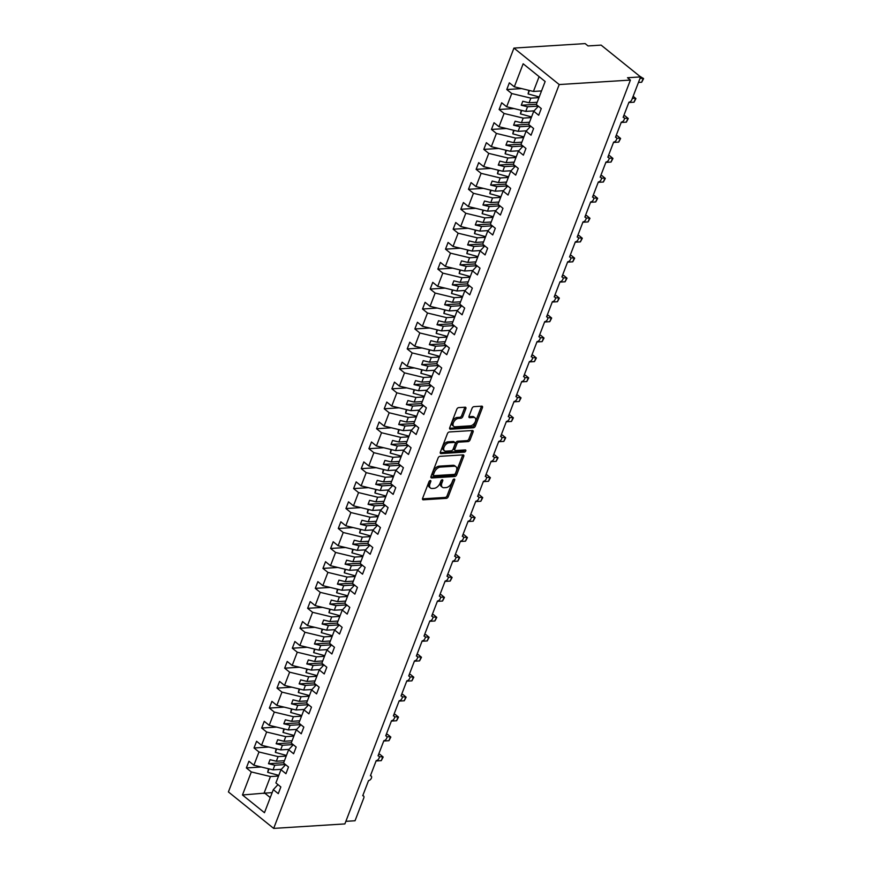 <?xml version="1.0" encoding="UTF-8"?>
<svg xmlns="http://www.w3.org/2000/svg" width="872" height="872" viewBox="0 0 872 872"><rect width="100%" height="100%" fill="white"/><g stroke="black" fill="none" stroke-linecap="round" stroke-linejoin="round"><path stroke-width="1.31" d="M430.321 480.527A1.275 0.752 128.9 0 0 429.002 481.682L422.604 498.326A1.82 1.079 128.9 0 0 422.746 499.656A1.82 1.079 128.9 0 0 423.291 499.809L446.377 498.359A1.82 1.079 128.9 0 0 448.252 496.713L454.65 480.069A1.275 0.752 128.9 0 0 452.851 480.178L452.023 482.336A5.821 3.455 128.9 0 1 445.995 487.601L444.077 487.721A5.821 3.455 128.9 0 1 442.344 487.241A5.821 3.455 128.9 0 1 441.897 482.968L442.725 480.81A1.275 0.752 128.9 0 0 440.927 480.93L440.098 483.088A5.821 3.455 128.9 0 1 434.071 488.353L432.141 488.473A5.821 3.455 128.9 0 1 430.419 487.993A5.821 3.455 128.9 0 1 429.972 483.72L430.79 481.562A1.275 0.752 128.9 0 0 430.321 480.527M465.844 408.685A1.82 1.079 128.9 0 0 465.703 407.344A1.82 1.079 128.9 0 0 465.158 407.202L458.683 407.606A1.82 1.079 128.9 0 0 456.797 409.251L449.701 427.738A1.82 1.079 128.9 0 0 449.843 429.079A1.82 1.079 128.9 0 0 450.388 429.231L473.463 427.771A1.82 1.079 128.9 0 0 475.349 426.125L482.445 407.638A1.82 1.079 128.9 0 0 482.303 406.308A1.82 1.079 128.9 0 0 481.769 406.156L473.943 406.646A1.82 1.079 128.9 0 0 472.057 408.292L469.027 416.206A1.82 1.079 128.9 0 0 469.169 417.535A1.82 1.079 128.9 0 0 469.703 417.688L473.583 417.448A4.861 2.889 128.9 0 1 475.022 417.852A4.861 2.889 128.9 0 1 474.902 422.462A4.861 2.889 128.9 0 1 470.368 425.83L455.173 426.79A4.861 2.889 128.9 0 1 453.723 426.375A4.861 2.889 128.9 0 1 453.854 421.776A4.861 2.889 128.9 0 1 458.389 418.407L460.917 418.244A1.82 1.079 128.9 0 0 462.803 416.598L465.844 408.685L464.678 407.747A1.82 1.079 128.9 0 0 464.809 407.224M273.677 828.4L559.214 84.551L513.946 48.08L228.41 791.929L273.677 828.4L344.876 823.92L630.412 80.071L627.513 77.739L640.582 76.91L631.851 99.659A2.78 1.646 128.9 0 1 628.963 102.177L623.142 117.339A2.78 1.646 128.9 0 1 623.971 117.567A2.78 1.646 128.9 0 1 623.905 120.205A2.78 1.646 128.9 0 1 621.311 122.135L615.49 137.296A2.78 1.646 128.9 0 1 616.308 137.525A2.78 1.646 128.9 0 1 616.242 140.163A2.78 1.646 128.9 0 1 613.648 142.082L607.828 157.243A2.78 1.646 128.9 0 1 608.656 157.483A2.78 1.646 128.9 0 1 608.58 160.11A2.78 1.646 128.9 0 1 605.986 162.039L600.165 177.201A2.78 1.646 128.9 0 1 600.993 177.43A2.78 1.646 128.9 0 1 600.928 180.068A2.78 1.646 128.9 0 1 598.334 181.986L592.513 197.148A2.78 1.646 128.9 0 1 593.331 197.388A2.78 1.646 128.9 0 1 593.265 200.015A2.78 1.646 128.9 0 1 590.671 201.944L584.85 217.106A2.78 1.646 128.9 0 1 585.679 217.335A2.78 1.646 128.9 0 1 585.603 219.973A2.78 1.646 128.9 0 1 583.008 221.891L577.188 237.064A2.78 1.646 128.9 0 1 578.016 237.293A2.78 1.646 128.9 0 1 577.94 239.92A2.78 1.646 128.9 0 1 575.357 241.849L569.536 257.011A2.78 1.646 128.9 0 1 570.353 257.24A2.78 1.646 128.9 0 1 570.288 259.878A2.78 1.646 128.9 0 1 567.694 261.796L561.873 276.969A2.78 1.646 128.9 0 1 562.691 277.198A2.78 1.646 128.9 0 1 562.625 279.825A2.78 1.646 128.9 0 1 560.031 281.754L554.211 296.916A2.78 1.646 128.9 0 1 555.039 297.145A2.78 1.646 128.9 0 1 554.963 299.783A2.78 1.646 128.9 0 1 552.379 301.712L546.559 316.874A2.78 1.646 128.9 0 1 547.376 317.103A2.78 1.646 128.9 0 1 547.311 319.741A2.78 1.646 128.9 0 1 544.717 321.659L538.896 336.821A2.78 1.646 128.9 0 1 539.714 337.061A2.78 1.646 128.9 0 1 539.648 339.688A2.78 1.646 128.9 0 1 537.054 341.617L531.233 356.779A2.78 1.646 128.9 0 1 532.062 357.008A2.78 1.646 128.9 0 1 531.985 359.646A2.78 1.646 128.9 0 1 529.402 361.564L523.571 376.726A2.78 1.646 128.9 0 1 524.399 376.966A2.78 1.646 128.9 0 1 524.334 379.593A2.78 1.646 128.9 0 1 521.739 381.522L515.919 396.684A2.78 1.646 128.9 0 1 516.736 396.913A2.78 1.646 128.9 0 1 516.671 399.55A2.78 1.646 128.9 0 1 514.077 401.469L508.256 416.642A2.78 1.646 128.9 0 1 509.085 416.87A2.78 1.646 128.9 0 1 509.008 419.497A2.78 1.646 128.9 0 1 506.414 421.427L500.593 436.589A2.78 1.646 128.9 0 1 501.422 436.818A2.78 1.646 128.9 0 1 501.356 439.455A2.78 1.646 128.9 0 1 498.762 441.374L492.942 456.547A2.78 1.646 128.9 0 1 493.759 456.775A2.78 1.646 128.9 0 1 493.694 459.402A2.78 1.646 128.9 0 1 491.1 461.332L485.279 476.493A2.78 1.646 128.9 0 1 486.107 476.722A2.78 1.646 128.9 0 1 486.031 479.36A2.78 1.646 128.9 0 1 483.437 481.29L477.616 496.451A2.78 1.646 128.9 0 1 478.445 496.68A2.78 1.646 128.9 0 1 478.379 499.318A2.78 1.646 128.9 0 1 475.785 501.237L469.964 516.398A2.78 1.646 128.9 0 1 470.782 516.638A2.78 1.646 128.9 0 1 470.717 519.265A2.78 1.646 128.9 0 1 468.122 521.194L462.302 536.356A2.78 1.646 128.9 0 1 463.13 536.585A2.78 1.646 128.9 0 1 463.054 539.223A2.78 1.646 128.9 0 1 460.46 541.141L454.639 556.303A2.78 1.646 128.9 0 1 455.467 556.543A2.78 1.646 128.9 0 1 455.391 559.17A2.78 1.646 128.9 0 1 452.808 561.099L446.987 576.261A2.78 1.646 128.9 0 1 447.805 576.49A2.78 1.646 128.9 0 1 447.739 579.128A2.78 1.646 128.9 0 1 445.145 581.046L439.325 596.219A2.78 1.646 128.9 0 1 440.142 596.448A2.78 1.646 128.9 0 1 440.077 599.075A2.78 1.646 128.9 0 1 437.482 601.004L431.662 616.166A2.78 1.646 128.9 0 1 432.49 616.395A2.78 1.646 128.9 0 1 432.414 619.033A2.78 1.646 128.9 0 1 429.831 620.951L424.01 636.124A2.78 1.646 128.9 0 1 424.828 636.353A2.78 1.646 128.9 0 1 424.762 638.98A2.78 1.646 128.9 0 1 422.168 640.909L416.347 656.071A2.78 1.646 128.9 0 1 417.165 656.3A2.78 1.646 128.9 0 1 417.099 658.938A2.78 1.646 128.9 0 1 414.505 660.867L408.685 676.029A2.78 1.646 128.9 0 1 409.513 676.258A2.78 1.646 128.9 0 1 409.437 678.896A2.78 1.646 128.9 0 1 406.853 680.814L401.033 695.976A2.78 1.646 128.9 0 1 401.85 696.216A2.78 1.646 128.9 0 1 401.785 698.843A2.78 1.646 128.9 0 1 399.191 700.772L393.37 715.934A2.78 1.646 128.9 0 1 394.188 716.163A2.78 1.646 128.9 0 1 394.122 718.801A2.78 1.646 128.9 0 1 391.528 720.719L385.707 735.881A2.78 1.646 128.9 0 1 386.536 736.121A2.78 1.646 128.9 0 1 386.46 738.748A2.78 1.646 128.9 0 1 383.865 740.677L378.045 755.839A2.78 1.646 128.9 0 1 378.873 756.068A2.78 1.646 128.9 0 1 378.808 758.705A2.78 1.646 128.9 0 1 376.214 760.624L370.393 775.797A2.78 1.646 128.9 0 1 371.21 776.026A2.78 1.646 128.9 0 1 371.145 778.652A2.78 1.646 128.9 0 1 368.551 780.582L362.73 795.744A2.78 1.646 -51.1 0 1 363.559 795.973A2.78 1.646 -51.1 0 1 363.777 798.022L355.035 820.759L345.868 821.337M559.214 84.551L630.412 80.071M439.978 456.329A1.82 1.079 128.9 0 0 438.093 457.985L430.997 476.472A1.82 1.079 128.9 0 0 431.139 477.802A1.82 1.079 128.9 0 0 431.684 477.954L454.759 476.504A1.82 1.079 128.9 0 0 456.645 474.858L463.74 456.372A1.82 1.079 128.9 0 0 463.599 455.031A1.82 1.079 128.9 0 0 463.065 454.879L439.978 456.329M440.349 452.099L447.445 433.613A1.82 1.079 128.9 0 1 449.331 431.967L472.417 430.517A1.82 1.079 128.9 0 1 472.951 430.67A1.82 1.079 128.9 0 1 473.093 432L470.063 439.913A1.82 1.079 128.9 0 1 468.177 441.559L458.814 442.148A1.82 1.079 128.9 0 0 456.928 443.804L454.912 449.047A1.82 1.079 128.9 0 0 455.053 450.388A1.82 1.079 128.9 0 0 455.598 450.53L465.343 449.919A1.275 0.752 128.9 0 1 464.504 452.11L441.036 453.593A1.82 1.079 128.9 0 1 440.491 453.44A1.82 1.079 128.9 0 1 440.349 452.099M539.114 76.627L533.424 91.44L514.317 86.819L523.156 63.776L545.153 81.499L536.302 104.542L541.272 108.542L538.7 115.246L533.729 111.245L538.384 106.221M533.729 111.245L528.65 124.5L533.61 128.5L531.037 135.204L526.078 131.203L530.721 126.168M526.078 131.203L520.987 144.447L525.947 148.447L523.374 155.151L518.415 151.15L523.058 146.125M518.415 151.15L513.325 164.405L518.295 168.405L515.712 175.109L510.752 171.108L515.407 166.072M510.752 171.108L505.673 184.363L510.632 188.352L508.06 195.055L503.1 191.066L507.744 186.03M503.1 191.066L498.01 204.31L502.97 208.31L500.397 215.013L495.438 211.013L500.081 205.977M495.438 211.013L490.347 224.268L495.307 228.257L492.735 234.96L487.775 230.971L492.429 225.935M487.775 230.971L482.696 244.215L487.655 248.215L485.083 254.918L480.112 250.918L484.767 245.893M480.112 250.918L475.033 264.172L479.992 268.173L477.42 274.876L472.461 270.876L477.104 265.84M472.461 270.876L467.37 284.119L472.33 288.12L469.757 294.823L464.798 290.823L469.452 285.798M464.798 290.823L459.718 304.077L464.678 308.078L462.106 314.781L457.135 310.781L461.789 305.745M457.135 310.781L452.056 324.024L457.015 328.025L454.443 334.728L449.483 330.728L454.127 325.703M449.483 330.728L444.393 343.982L449.353 347.983L446.78 354.686L441.821 350.686L446.464 345.65M441.821 350.686L436.73 363.94L441.701 367.93L439.128 374.633L434.158 370.644L438.812 365.608M434.158 370.644L429.079 383.887L434.038 387.887L431.466 394.591L426.506 390.591L431.15 385.555M426.506 390.591L421.416 403.845L426.375 407.834L423.803 414.538L418.843 410.548L423.487 405.513M418.843 410.548L413.753 423.792L418.724 427.792L416.151 434.496L411.181 430.495L415.835 425.471M411.181 430.495L406.101 443.75L411.061 447.75L408.488 454.454L403.529 450.453L408.172 445.418M403.529 450.453L398.439 463.697L403.398 467.697L400.826 474.401L395.866 470.4L400.51 465.376M395.866 470.4L390.776 483.655L395.746 487.655L393.163 494.359L388.204 490.358L392.858 485.323M388.204 490.358L383.124 503.602L388.084 507.602L385.511 514.306L380.552 510.316L385.195 505.28M380.552 510.316L375.461 523.56L380.421 527.56L377.849 534.264L372.889 530.263L377.532 525.227M372.889 530.263L367.799 543.518L372.769 547.507L370.186 554.211L365.226 550.221L369.881 545.185M365.226 550.221L360.147 563.465L365.106 567.465L362.534 574.168L357.575 570.168L362.218 565.132M357.575 570.168L352.484 583.423L357.444 587.412L354.871 594.126L349.912 590.126L354.555 585.09M349.912 590.126L344.822 603.37L349.781 607.37L347.209 614.073L342.249 610.073L346.903 605.048M342.249 610.073L337.17 623.327L342.129 627.328L339.557 634.031L334.586 630.031L339.241 624.995M334.586 630.031L329.507 643.274L334.467 647.275L331.894 653.978L326.935 649.978L331.578 644.953M326.935 649.978L321.844 663.232L326.804 667.233L324.231 673.936L319.272 669.936L323.915 664.9M319.272 669.936L314.192 683.179L319.152 687.18L316.58 693.883L311.609 689.894L316.264 684.858M311.609 689.894L306.53 703.137L311.489 707.138L308.917 713.841L303.957 709.841L308.601 704.805M303.957 709.841L298.867 723.095L303.827 727.085L301.254 733.788L296.295 729.799L300.938 724.763M296.295 729.799L291.204 743.042L296.175 747.042L293.602 753.746L288.632 749.746L293.286 744.71M288.632 749.746L283.553 763L288.512 766.989L285.94 773.704L280.98 769.704L285.624 764.668M521.641 88.595L506.774 89.533L511.733 93.533L506.654 106.776L525.762 111.398L534.078 110.875M538.961 97.642L530.852 98.144L511.733 93.533M513.979 108.553L499.122 109.48L504.081 113.48L498.991 126.734L518.11 131.345L526.416 130.822M531.299 117.589L523.189 118.102L504.081 113.48M506.327 128.5L491.459 129.438L496.419 133.438L491.328 146.681L510.447 151.303L518.764 150.78M523.636 137.547L515.537 138.059L496.419 133.438M498.664 148.458L483.797 149.385L488.756 153.385L483.677 166.639L502.784 171.261L511.101 170.738M515.984 157.494L507.875 158.006L488.756 153.385M491.001 168.405L476.134 169.342L481.104 173.343L476.014 186.586L495.133 191.208L503.438 190.685M508.322 177.452L500.212 177.964L481.104 173.343M483.35 188.363L468.482 189.3L473.442 193.29L468.351 206.544L487.47 211.166L495.787 210.643M500.659 197.399L492.56 197.911L473.442 193.29M475.687 208.31L460.819 209.247L465.779 213.248L460.699 226.491L479.807 231.113L488.124 230.59M493.007 217.357L484.897 217.869L465.779 213.248M468.024 228.268L453.157 229.205L458.127 233.195L453.037 246.449L472.155 251.071L480.461 250.547M485.344 237.315L477.235 237.816L458.127 233.195M460.362 248.215L445.505 249.152L450.464 253.153L445.374 266.396L464.493 271.018L472.809 270.494M477.682 257.262L469.583 257.774L450.464 253.153M452.71 268.173L437.842 269.11L442.802 273.11L437.722 286.354L456.83 290.976L465.147 290.452M470.019 277.22L461.92 277.721L442.802 273.11M445.047 288.131L430.179 289.057L435.15 293.057L430.06 306.312L449.178 310.923L457.484 310.399M462.367 297.167L454.258 297.679L435.15 293.057M437.384 308.078L422.528 309.015L427.487 313.015L422.397 326.259L441.515 330.88L449.832 330.357M454.704 317.125L446.595 317.637L427.487 313.015M429.733 328.036L414.865 328.962L419.824 332.962L414.745 346.217L433.853 350.838L442.169 350.315M447.042 337.072L438.943 337.584L419.824 332.962M422.07 347.983L407.202 348.92L412.173 352.92L407.082 366.164L426.19 370.785L434.507 370.262M439.39 357.03L431.28 357.542L412.173 352.92M414.407 367.94L399.55 368.878L404.51 372.867L399.42 386.122L418.538 390.743L426.844 390.22M431.727 376.977L423.618 377.489L404.51 372.867M406.755 387.887L391.888 388.825L396.847 392.825L391.768 406.069L410.876 410.69L419.192 410.167M424.065 396.934L415.966 397.447L396.847 392.825M399.093 407.845L384.225 408.783L389.185 412.772L384.105 426.027L403.213 430.648L411.53 430.125M416.413 416.892L408.303 417.394L389.185 412.772M391.43 427.792L376.573 428.73L381.533 432.73L376.442 445.984L395.561 450.595L403.867 450.072M408.75 436.839L400.64 437.352L381.533 432.73M383.778 447.75L368.911 448.688L373.87 452.688L368.791 465.931L387.898 470.553L396.215 470.03M401.087 456.797L392.989 457.299L373.87 452.688M376.115 467.708L361.248 468.635L366.207 472.635L361.128 485.889L380.236 490.5L388.389 489.988M393.435 476.744L385.326 477.257L366.207 472.635M368.453 487.655L353.596 488.593L358.555 492.593L353.465 505.836L372.584 510.458L380.89 509.935M385.773 496.702L377.663 497.214L358.555 492.593M360.801 507.613L345.933 508.54L350.893 512.54L345.803 525.794L364.921 530.416L373.238 529.893M378.11 516.649L370.011 517.161L350.893 512.54M353.138 527.56L338.271 528.497L343.23 532.498L338.151 545.741L357.258 550.363L365.575 549.84M370.458 536.607L362.349 537.119L343.23 532.498M345.476 547.518L330.608 548.455L335.578 552.445L330.488 565.699L349.607 570.321L357.912 569.798M362.796 556.554L354.686 557.066L335.578 552.445M337.813 567.465L322.956 568.402L327.916 572.403L322.825 585.646L341.944 590.268L350.261 589.745M355.133 576.512L347.034 577.024L327.916 572.403M330.161 587.423L315.293 588.36L320.253 592.35L315.173 605.604L334.281 610.226L342.598 609.702M347.47 596.47L339.372 596.971L320.253 592.35M322.498 607.381L307.631 608.307L312.601 612.308L307.511 625.562L326.629 630.173L334.935 629.649M339.818 616.417L331.709 616.929L312.601 612.308M314.836 627.328L299.979 628.265L304.938 632.265L299.848 645.509L318.967 650.131L327.283 649.607M332.156 636.375L324.046 636.876L304.938 632.265M307.184 647.286L292.316 648.212L297.276 652.212L292.196 665.467L311.304 670.088L319.621 669.565M324.493 656.322L316.394 656.834L297.276 652.212M299.521 667.233L284.654 668.17L289.624 672.17L284.534 685.414L303.652 690.035L311.958 689.512M316.841 676.28L308.732 676.792L289.624 672.17M291.858 687.191L277.002 688.117L281.961 692.117L276.871 705.372L295.99 709.993L304.306 709.47M309.178 696.227L301.069 696.739L281.961 692.117M284.207 707.138L269.339 708.075L274.299 712.075L269.219 725.319L288.327 729.94L296.644 729.417M301.516 716.184L293.417 716.697L274.299 712.075M276.544 727.095L261.676 728.033L266.636 732.022L261.556 745.277L280.664 749.898L288.981 749.375M293.864 736.132L285.754 736.644L266.636 732.022M268.881 747.042L254.025 747.98L258.984 751.98L253.894 765.224L248.934 761.234L246.362 767.938L251.321 771.938L242.471 794.981L264.717 793.117L270.276 797.586M286.201 756.089L278.092 756.602L258.984 751.98M280.98 769.704L275.89 782.947L280.849 786.947L278.277 793.651L273.317 789.651L277.961 784.626M261.229 767L246.362 767.938M278.539 776.047L270.44 776.549L251.321 771.938M640.582 76.91L601.113 45.115L588.055 45.933L585.145 43.6L513.946 48.08M533.424 91.44L541.534 90.939M506.774 89.533L509.346 82.829L514.317 86.819M499.122 109.48L501.694 102.776L506.654 106.776M491.459 129.438L494.032 122.734L498.991 126.734M483.797 149.385L486.369 142.681L491.328 146.681M476.134 169.342L478.717 162.639L483.677 166.639M468.482 189.3L471.054 182.586L476.014 186.586M460.819 209.247L463.392 202.544L468.351 206.544M453.157 229.205L455.74 222.502L460.699 226.491M445.505 249.152L448.077 242.449L453.037 246.449M437.842 269.11L440.415 262.407L445.374 266.396M430.179 289.057L432.752 282.354L437.722 286.354M422.528 309.015L425.1 302.312L430.06 306.312M414.865 328.962L417.437 322.259L422.397 326.259M407.202 348.92L409.775 342.216L414.745 346.217M399.55 368.878L402.123 362.163L407.082 366.164M391.888 388.825L394.46 382.121L399.42 386.122M384.225 408.783L386.797 402.079L391.768 406.069M376.573 428.73L379.146 422.026L384.105 426.027M368.911 448.688L371.483 441.984L376.442 445.984M361.248 468.635L363.82 461.931L368.791 465.931M353.596 488.593L356.168 481.889L361.128 485.889M345.933 508.54L348.506 501.836L353.465 505.836M338.271 528.497L340.843 521.794L345.803 525.794M330.608 548.455L333.191 541.752L338.151 545.741M322.956 568.402L325.529 561.699L330.488 565.699M315.293 588.36L317.866 581.657L322.825 585.646M307.631 608.307L310.203 601.604L315.173 605.604M299.979 628.265L302.551 621.562L307.511 625.562M292.316 648.212L294.889 641.509L299.848 645.509M284.654 668.17L287.226 661.467L292.196 665.467M277.002 688.117L279.574 681.413L284.534 685.414M269.339 708.075L271.911 701.371L276.871 705.372M261.676 728.033L264.249 721.329L269.219 725.319M254.025 747.98L256.597 741.276L261.556 745.277M273.317 789.651L264.467 812.704L242.471 794.981M530.852 98.144L529.075 102.776L522.786 101.261L521.26 105.25L527.538 106.766L525.762 111.398M537.185 102.264L529.075 102.776M538.231 106.101L527.538 106.766M523.189 118.102L521.412 122.734L515.123 121.208L513.597 125.197L519.886 126.723L518.11 131.345M529.522 122.222L521.412 122.734M530.568 126.048L519.886 126.723M515.537 138.059L513.761 142.681L507.471 141.166L505.934 145.155L512.224 146.67L510.447 151.303M521.859 142.169L513.761 142.681M522.917 146.006L512.224 146.67M507.875 158.006L506.098 162.639L499.809 161.113L498.272 165.102L504.561 166.628L502.784 171.261M514.207 162.127L506.098 162.639M515.254 165.953L504.561 166.628M500.212 177.964L498.435 182.586L492.146 181.071L490.62 185.06L496.909 186.575L495.133 191.208M506.545 182.085L498.435 182.586M507.591 185.91L496.909 186.575M492.56 197.911L490.783 202.544L484.494 201.018L482.957 205.018L489.247 206.533L487.47 211.166M498.882 202.032L490.783 202.544M499.939 205.857L489.247 206.533M484.897 217.869L483.121 222.491L476.831 220.976L475.295 224.965L481.584 226.491L479.807 231.113M491.219 221.989L483.121 222.491M492.277 225.815L481.584 226.491M477.235 237.816L475.458 242.449L469.169 240.934L467.643 244.923L473.932 246.438L472.155 251.071M483.568 241.936L475.458 242.449M484.614 245.762L473.932 246.438M469.583 257.774L467.795 262.407L461.517 260.881L459.98 264.87L466.269 266.396L464.493 271.018M475.905 261.894L467.795 262.407M476.951 265.72L466.269 266.396M461.92 277.721L460.144 282.354L453.854 280.839L452.317 284.828L458.607 286.343L456.83 290.976M468.242 281.841L460.144 282.354M469.3 285.678L458.607 286.343M454.258 297.679L452.481 302.312L446.192 300.786L444.666 304.775L450.955 306.301L449.178 310.923M460.59 301.799L452.481 302.312M461.637 305.625L450.955 306.301M446.595 317.637L444.818 322.259L438.529 320.743L437.003 324.733L443.292 326.248L441.515 330.88M452.928 321.746L444.818 322.259M453.974 325.583L443.292 326.248M438.943 337.584L437.166 342.216L430.877 340.69L429.34 344.68L435.629 346.206L433.853 350.838M445.265 341.704L437.166 342.216M446.322 345.53L435.629 346.206M431.28 357.542L429.504 362.163L423.214 360.648L421.688 364.638L427.978 366.153L426.19 370.785M437.613 361.662L429.504 362.163M438.66 365.488L427.978 366.153M423.618 377.489L421.841 382.121L415.552 380.595L414.026 384.596L420.315 386.111L418.538 390.743M429.951 381.609L421.841 382.121M430.997 385.435L420.315 386.111M415.966 397.447L414.189 402.068L407.9 400.553L406.363 404.543L412.652 406.069L410.876 410.69M422.288 401.567L414.189 402.068M423.345 405.393L412.652 406.069M408.303 417.394L406.526 422.026L400.237 420.511L398.711 424.501L404.99 426.016L403.213 430.648M414.636 421.514L406.526 422.026M415.682 425.34L404.99 426.016M400.64 437.352L398.864 441.984L392.574 440.458L391.048 444.448L397.338 445.974L395.561 450.595M406.973 441.472L398.864 441.984M408.02 445.298L397.338 445.974M392.989 457.299L391.212 461.931L384.923 460.416L383.386 464.405L389.675 465.921L387.898 470.553M399.311 461.419L391.212 461.931M400.368 465.256L389.675 465.921M385.326 477.257L383.549 481.889L377.26 480.363L375.723 484.352L382.012 485.878L380.236 490.5M391.659 481.377L383.549 481.889M392.705 485.203L382.012 485.878M377.663 497.214L375.887 501.836L369.597 500.321L368.071 504.31L374.361 505.825L372.584 510.458M383.996 501.324L375.887 501.836M385.043 505.161L374.361 505.825M370.011 517.161L368.235 521.794L361.945 520.268L360.409 524.257L366.698 525.783L364.921 530.416M376.333 521.282L368.235 521.794M377.391 525.108L366.698 525.783M362.349 537.119L360.572 541.741L354.283 540.226L352.746 544.215L359.035 545.73L357.258 550.363M368.682 541.24L360.572 541.741M369.728 545.065L359.035 545.73M354.686 557.066L352.909 561.699L346.62 560.173L345.094 564.173L351.383 565.688L349.607 570.321M361.019 561.187L352.909 561.699M362.065 565.012L351.383 565.688M347.034 577.024L345.258 581.646L338.968 580.131L337.431 584.12L343.721 585.646L341.944 590.268M353.356 581.144L345.258 581.646M354.403 584.97L343.721 585.646M339.372 596.971L337.595 601.604L331.305 600.089L329.769 604.078L336.058 605.593L334.281 610.226M345.694 601.091L337.595 601.604M346.751 604.917L336.058 605.593M331.709 616.929L329.932 621.562L323.643 620.036L322.117 624.025L328.406 625.551L326.629 630.173M338.042 621.049L329.932 621.562M339.088 624.875L328.406 625.551M324.046 636.876L322.269 641.509L315.991 639.994L314.454 643.983L320.743 645.498L318.967 650.131M330.379 640.996L322.269 641.509M331.425 644.833L320.743 645.498M316.394 656.834L314.618 661.467L308.328 659.941L306.791 663.93L313.081 665.456L311.304 670.088M322.716 660.954L314.618 661.467M323.774 664.78L313.081 665.456M308.732 676.792L306.955 681.413L300.666 679.898L299.14 683.888L305.429 685.403L303.652 690.035M315.065 680.912L306.955 681.413M316.111 684.738L305.429 685.403M301.069 696.739L299.292 701.371L293.003 699.845L291.477 703.835L297.766 705.361L295.99 709.993M307.402 700.859L299.292 701.371M308.448 704.685L297.766 705.361M293.417 716.697L291.64 721.318L285.351 719.803L283.814 723.793L290.103 725.308L288.327 729.94M299.739 720.817L291.64 721.318M300.796 724.643L290.103 725.308M285.754 736.644L283.978 741.276L277.688 739.75L276.162 743.751L282.441 745.266L280.664 749.898M292.087 740.764L283.978 741.276M293.134 744.59L282.441 745.266M278.092 756.602L276.315 761.234L270.026 759.708L268.5 763.698L274.789 765.224L273.012 769.845L281.318 769.322M284.425 760.722L276.315 761.234M285.471 764.548L274.789 765.224M273.012 769.845L253.894 765.224M270.44 776.549L263.944 793.476M272.173 792.648L264.717 793.117M283.651 762.749L268.5 763.698M291.303 742.791L276.162 743.751M298.965 722.844L283.814 723.793M306.628 702.887L291.477 703.835M314.28 682.939L299.14 683.888M321.942 662.982L306.791 663.93M329.605 643.024L314.454 643.983M337.257 623.077L322.117 624.025M344.92 603.119L329.769 604.078M352.582 583.172L337.431 584.12M360.234 563.214L345.094 564.173M367.897 543.267L352.746 544.215M375.56 523.309L360.409 524.257M383.211 503.362L368.071 504.31M390.874 483.404L375.723 484.352M398.537 463.446L383.386 464.405M406.199 443.499L391.048 444.448M413.851 423.541L398.711 424.501M421.514 403.594L406.363 404.543M429.177 383.636L414.026 384.596M436.828 363.689L421.688 364.638M444.491 343.732L429.34 344.68M452.154 323.774L437.003 324.733M459.806 303.827L444.666 304.775M467.468 283.869L452.317 284.828M475.131 263.922L459.98 264.87M482.783 243.964L467.643 244.923M490.446 224.017L475.295 224.965M498.108 204.059L482.957 205.018M505.76 184.112L490.62 185.06M513.423 164.154L498.272 165.102M521.085 144.196L505.934 145.155M528.748 124.249L513.597 125.197M536.4 104.291L521.26 105.25M429.525 480.919L428.806 482.783A5.821 3.455 128.9 0 0 429.264 487.056L430.419 487.993M442.344 487.241L441.188 486.303A5.821 3.455 128.9 0 1 440.731 482.031L441.45 480.167M422.484 498.849L445.211 497.422A1.82 1.079 128.9 0 0 447.096 495.776L453.375 479.415M430.866 476.995L453.603 475.567A1.82 1.079 128.9 0 0 455.489 473.921L462.585 455.435A1.82 1.079 128.9 0 0 462.705 454.901M433.46 474.63A1.275 0.752 128.9 0 0 433.929 475.676L454.192 474.401A1.275 0.752 128.9 0 0 455.511 473.245L456.383 470.978A5.821 3.455 128.9 0 0 455.925 466.705A5.821 3.455 128.9 0 0 454.203 466.215L440.36 467.087A5.821 3.455 128.9 0 0 434.332 472.362L433.46 474.63L432.294 473.692A1.275 0.752 128.9 0 0 432.392 474.63L433.558 475.567M455.925 466.705L454.77 465.768A5.821 3.455 128.9 0 0 453.048 465.277L454.203 466.215M432.294 473.692L433.166 471.425A5.821 3.455 128.9 0 1 439.194 466.149L453.048 465.277M455.053 450.388L453.898 449.451A1.82 1.079 128.9 0 1 453.756 448.11L455.773 442.867A1.82 1.079 128.9 0 1 457.647 441.221L467.011 440.633A1.82 1.079 128.9 0 0 468.896 438.976L471.937 431.073A1.82 1.079 128.9 0 0 472.057 430.539M440.218 452.633L463.337 451.184A1.275 0.752 128.9 0 0 464.678 449.963M449.102 442.758A4.861 2.889 128.9 0 0 444.557 446.126A4.861 2.889 128.9 0 0 444.437 450.737A4.861 2.889 128.9 0 0 445.886 451.14L451.238 450.813A1.82 1.079 128.9 0 0 453.124 449.156L455.13 443.913A1.82 1.079 128.9 0 0 454.988 442.573A1.82 1.079 128.9 0 0 454.454 442.431L449.102 442.758L447.936 441.832A4.861 2.889 128.9 0 0 443.401 445.2A4.861 2.889 128.9 0 0 443.281 449.799L444.437 450.737M454.988 442.573L453.832 441.646A1.82 1.079 128.9 0 0 453.287 441.494L454.454 442.431M447.936 441.832L453.287 441.494M453.723 426.375L452.568 425.449A4.861 2.889 128.9 0 1 452.688 420.838A4.861 2.889 128.9 0 1 457.222 417.47L459.762 417.307A1.82 1.079 128.9 0 0 461.648 415.661L464.678 407.747M475.022 417.852L473.867 416.914A4.861 2.889 128.9 0 0 472.428 416.511L473.583 417.448M468.896 416.729L472.428 416.511M449.571 428.272L472.308 426.844A1.82 1.079 128.9 0 0 474.194 425.187L481.29 406.701A1.82 1.079 128.9 0 0 481.42 406.178M378.601 754.4L379.909 754.324L383.168 757.049L381.271 760.646L382.808 756.656L379.276 756.874M381.271 760.646L376.083 760.973M278.789 775.393L267.693 772.33L269.012 768.886M267.693 772.33L268.478 768.755M386.263 734.442L387.56 734.366L390.83 737.091L388.934 740.699L390.46 736.698L386.939 736.927M388.934 740.699L383.735 741.026M286.452 755.435L275.345 752.383L276.675 748.928M275.345 752.383L276.13 748.797M393.915 714.495L395.223 714.408L398.493 717.144L396.597 720.741L398.123 716.751L394.602 716.969M396.597 720.741L391.397 721.068M294.115 735.488L283.008 732.426L284.337 728.981M283.008 732.426L283.792 728.85M401.578 694.537L402.886 694.461L406.145 697.186L404.248 700.783L405.785 696.793L402.265 697.022M404.248 700.783L399.06 701.11M301.767 715.531L290.67 712.479L291.989 709.023M290.67 712.479L291.455 708.892M409.24 674.59L410.538 674.503L413.808 677.239L411.911 680.836L413.437 676.846L409.916 677.064M411.911 680.836L406.712 681.163M309.429 695.584L298.322 692.521L299.652 689.065M298.322 692.521L299.118 688.945M416.903 654.632L418.2 654.556L421.47 657.281L419.574 660.878L421.1 656.889L417.579 657.117M419.574 660.878L414.374 661.205M317.092 675.626L305.985 672.563L307.315 669.118M305.985 672.563L306.77 668.988M424.555 634.685L425.863 634.598L429.133 637.323L427.226 640.931L428.762 636.942L425.242 637.159M427.226 640.931L422.037 641.258M324.744 655.668L313.648 652.616L314.966 649.16M313.648 652.616L314.432 649.03M432.218 614.727L433.515 614.651L436.785 617.376L434.888 620.973L436.425 616.984L432.894 617.202M434.888 620.973L429.689 621.3M332.406 635.721L321.31 632.658L322.629 629.213M321.31 632.658L322.095 629.083M439.88 594.78L441.178 594.693L444.448 597.418L442.551 601.026L444.077 597.037L440.556 597.255M442.551 601.026L437.352 601.353M340.069 615.763L328.962 612.711L330.292 609.256M328.962 612.711L329.747 609.125M447.532 574.822L448.84 574.746L452.11 577.471L450.203 581.068L451.74 577.079L448.219 577.297M450.203 581.068L445.014 581.395M347.721 595.816L336.625 592.753L337.944 589.308M336.625 592.753L337.41 589.178M455.195 554.865L456.492 554.788L459.762 557.513L457.865 561.121L459.402 557.121L455.871 557.35M457.865 561.121L452.666 561.448M355.384 575.858L344.287 572.806L345.606 569.351M344.287 572.806L345.072 569.22M462.858 534.918L464.155 534.83L467.425 537.566L465.528 541.163L467.054 537.174L463.533 537.392M465.528 541.163L460.329 541.49M363.046 555.911L351.939 552.848L353.269 549.404M351.939 552.848L352.724 549.273M470.509 514.96L471.817 514.883L475.087 517.608L473.18 521.205L474.717 517.216L471.196 517.445M473.18 521.205L467.992 521.532M370.698 535.953L359.602 532.901L360.921 529.446M359.602 532.901L360.387 529.315M478.172 495.013L479.469 494.925L482.739 497.65L480.843 501.258L482.38 497.269L478.848 497.487M480.843 501.258L475.654 501.585M378.361 516.006L367.265 512.943L368.584 509.488M367.265 512.943L368.049 509.357M485.835 475.055L487.132 474.978L490.402 477.703L488.505 481.3L490.031 477.311L486.511 477.54M488.505 481.3L483.306 481.627M386.024 496.048L374.916 492.985L376.246 489.541M374.916 492.985L375.701 489.41M493.487 455.108L494.795 455.021L498.065 457.746L496.157 461.353L497.694 457.364L494.173 457.582M496.157 461.353L490.969 461.68M393.686 476.09L382.579 473.038L383.909 469.583M382.579 473.038L383.364 469.452M501.149 435.15L502.446 435.074L505.716 437.798L503.82 441.396L505.357 437.406L501.825 437.624M503.82 441.396L498.631 441.723M401.338 456.143L390.242 453.08L391.561 449.636M390.242 453.08L391.027 449.505M508.812 415.203L510.109 415.116L513.379 417.841L511.483 421.449L513.009 417.459L509.488 417.677M511.483 421.449L506.283 421.776M409.001 436.185L397.894 433.133L399.223 429.678M397.894 433.133L398.678 429.547M516.464 395.245L517.772 395.158L521.042 397.894L519.145 401.491L520.671 397.501L517.151 397.719M519.145 401.491L513.946 401.818M416.663 416.238L405.556 413.175L406.886 409.731M405.556 413.175L406.341 409.6M524.127 375.287L525.435 375.211L528.694 377.936L526.797 381.544L528.334 377.543L524.813 377.772M526.797 381.544L521.609 381.86M424.315 396.28L413.219 393.228L414.538 389.773M413.219 393.228L414.004 389.642M531.789 355.34L533.086 355.253L536.356 357.989L534.46 361.586L535.986 357.596L532.465 357.814M534.46 361.586L529.26 361.913M431.978 376.333L420.871 373.271L422.201 369.826M420.871 373.271L421.667 369.695M539.452 335.382L540.749 335.306L544.019 338.031L542.122 341.628L543.648 337.638L540.128 337.867M542.122 341.628L536.923 341.955M439.641 356.375L428.534 353.324L429.863 349.868M428.534 353.324L429.318 349.737M547.104 315.435L548.412 315.348L551.671 318.073L549.774 321.681L551.311 317.691L547.79 317.909M549.774 321.681L544.586 322.008M447.292 336.428L436.196 333.366L437.515 329.91M436.196 333.366L436.981 329.78M554.766 295.477L556.063 295.401L559.334 298.126L557.437 301.723L558.963 297.733L555.442 297.952M557.437 301.723L552.238 302.05M454.955 316.471L443.848 313.408L445.178 309.963M443.848 313.408L444.644 309.833M562.429 275.53L563.726 275.443L566.996 278.168L565.1 281.776L566.626 277.786L563.105 278.005M565.1 281.776L559.9 282.103M462.618 296.513L451.511 293.461L452.841 290.005M451.511 293.461L452.296 289.875M570.081 255.572L571.389 255.496L574.659 258.221L572.751 261.818L574.288 257.829L570.768 258.047M572.751 261.818L567.563 262.145M470.27 276.566L459.173 273.503L460.492 270.058M459.173 273.503L459.958 269.928M577.744 235.625L579.041 235.538L582.311 238.263L580.414 241.871L581.951 237.871L578.419 238.1M580.414 241.871L575.215 242.198M477.932 256.608L466.836 253.556L468.155 250.101M466.836 253.556L467.621 249.97M585.406 215.667L586.703 215.58L589.973 218.316L588.077 221.913L589.603 217.924L586.082 218.142M588.077 221.913L582.878 222.24M485.595 236.661L474.488 233.598L475.818 230.154M474.488 233.598L475.273 230.023M593.058 195.71L594.366 195.633L597.636 198.358L595.729 201.955L597.266 197.966L593.745 198.195M595.729 201.955L590.54 202.282M493.247 216.703L482.151 213.651L483.47 210.196M482.151 213.651L482.935 210.065M600.721 175.763L602.018 175.675L605.288 178.411L603.391 182.008L604.928 178.019L601.397 178.237M603.391 182.008L598.203 182.335M500.91 196.756L489.813 193.693L491.132 190.249M489.813 193.693L490.598 190.118M608.384 155.805L609.681 155.728L612.951 158.453L611.054 162.05L612.58 158.061L609.059 158.29M611.054 162.05L605.855 162.377M508.572 176.798L497.465 173.746L498.795 170.291M497.465 173.746L498.25 170.16M616.035 135.858L617.343 135.77L620.613 138.495L618.706 142.103L620.243 138.114L616.722 138.332M618.706 142.103L613.517 142.43M516.235 156.851L505.128 153.788L506.447 150.333M505.128 153.788L505.913 150.202M623.698 115.9L624.995 115.823L628.265 118.548L626.369 122.145L627.905 118.156L624.374 118.374M626.369 122.145L621.18 122.472M523.887 136.893L512.791 133.83L514.109 130.386M512.791 133.83L513.575 130.255M633.148 96.258L635.928 98.591L634.031 102.198L635.557 98.209L632.331 98.405M634.031 102.198L628.832 102.525M531.549 116.935L520.442 113.883L521.772 110.428M520.442 113.883L521.227 110.297M639.405 75.973L643.591 78.644L641.683 82.241L643.22 78.251L639.983 78.458M641.683 82.241L638.457 82.448M539.212 96.988L528.105 93.925L529.435 90.481M528.105 93.925L528.89 90.35M428.806 482.783L429.972 483.72M441.69 479.982L442.725 480.81M440.731 482.031L441.897 482.968M453.614 479.229L454.65 480.069M447.096 495.776L448.252 496.713M445.211 497.422L446.377 498.359M422.484 499.166L423.291 499.809M429.765 480.734L430.79 481.562M462.585 455.435L463.74 456.372M455.489 473.921L456.645 474.858M453.603 475.567L454.759 476.504M430.877 477.311L431.684 477.954M439.194 466.149L440.36 467.087M433.166 471.425L434.332 472.362M471.937 431.073L473.093 432M468.896 438.976L470.063 439.913M467.011 440.633L468.177 441.559M457.647 441.221L458.814 442.148M455.773 442.867L456.928 443.804M453.756 448.11L454.912 449.047M463.337 451.184L464.504 452.11M440.229 452.95L441.036 453.593M461.648 415.661L462.803 416.598M459.762 417.307L460.917 418.244M457.222 417.47L458.389 418.407M468.907 417.045L469.703 417.688M481.29 406.701L482.445 407.638M474.194 425.187L475.349 426.125M472.308 426.844L473.463 427.771M449.581 428.577L450.388 429.231M370.513 775.459L371.21 776.026M362.861 795.417L363.559 795.973M378.175 755.512L378.873 756.068M385.838 735.554L386.536 736.121M393.49 715.607L394.188 716.163M401.153 695.649L401.85 696.216M408.815 675.702L409.513 676.258M416.478 655.744L417.165 656.3M424.13 635.786L424.828 636.353M431.793 615.839L432.49 616.395M439.455 595.881L440.142 596.448M447.107 575.934L447.805 576.49M454.77 555.976L455.467 556.543M462.433 536.029L463.13 536.585M470.084 516.071L470.782 516.638M477.747 496.124L478.445 496.68M485.41 476.167L486.107 476.722M493.062 456.209L493.759 456.775M500.724 436.262L501.422 436.818M508.387 416.304L509.085 416.87M516.039 396.357L516.736 396.913M523.701 376.399L524.399 376.966M531.364 356.452L532.062 357.008M539.016 336.494L539.714 337.061M546.679 316.536L547.376 317.103M554.341 296.589L555.039 297.145M562.004 276.631L562.691 277.198M569.656 256.684L570.353 257.24M577.318 236.726L578.016 237.293M584.981 216.779L585.679 217.335M592.633 196.821L593.331 197.388M600.296 176.874L600.993 177.43M607.958 156.916L608.656 157.483M615.61 136.959L616.308 137.525M623.273 117.011L623.971 117.567"/></g></svg>
